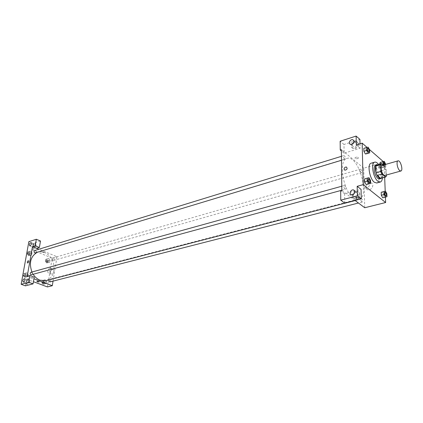 <?xml version="1.0" encoding="UTF-8"?>
<svg xmlns="http://www.w3.org/2000/svg" width="423" height="423" viewBox="0 0 423 423"><rect width="100%" height="100%" fill="white"/><g stroke="black" fill="none" stroke-linecap="round" stroke-linejoin="round"><path stroke-width="0.32" stroke-dasharray="2.12 1.59" d="M382.133 165.409C384.644 164.441 387.59 174.921 384.941 175.408M386.373 175.011L386.151 169.406L385.136 166.815L383.175 165.113M380.732 178.4L381.62 177.406L381.377 170.749L380.367 168.169L376.777 165.102M381.213 178.268C383.703 176.259 380.615 165.298 377.448 164.907M375.613 165.261C379.114 163.923 383.138 178.247 379.457 178.929M381.377 170.749L386.151 169.406M381.62 177.406L386.416 176.09M380.367 168.169L385.136 166.815M378.633 164.563C381.276 168.634 382.535 173.092 382.397 177.94M371.156 163.199C376.29 161.242 382.122 182.006 376.724 183.011M370.511 180.367L367.497 181.192L367.582 184.232L367.497 181.192L366.022 178.511L364.615 178.866M366.181 184.597L367.582 184.227M386.987 196.669L382.72 197.832L384.015 197.425L383.904 194.464L382.503 191.889L381.197 192.28M366.662 150.8L365.213 148.113L363.828 148.341L365.208 148.113L366.662 150.8L366.746 153.718L366.662 150.8L369.617 149.901M365.366 153.967L363.907 151.275M385.432 197.139L385.205 191.185M384.671 177.322L384.095 162.284L383.275 161.57M369.353 149.409L367.037 147.389M382.63 164.642L380.229 165.33L380.187 164.119L380.229 165.33L381.62 167.915L382.894 167.619L382.789 164.769L381.409 162.189L380.129 162.464L384.317 161.348M357.572 158.63L358.424 158.091C357.932 156.907 356.8 156.79 355.024 157.742C354.982 158.604 355.828 158.9 357.572 158.63C355.828 158.9 354.982 158.609 355.024 157.747C356.8 156.79 357.932 156.907 358.424 158.091L357.572 158.63M360.005 143.809L360.11 148.246L344.105 153.2L343.994 144.46L359.904 139.4M360.11 148.246L356.303 144.973M364.732 207.746L363.727 168.164L384.095 162.284M363.727 168.164L341.372 149.657M358.852 144.174L357.245 141.901C353.575 140.573 349.742 147.611 353.58 148.621C356.504 148.78 358.26 147.299 358.852 144.174M358.218 143.624C357.625 146.755 355.87 148.24 352.946 148.082C349.102 147.077 352.946 140.029 356.615 141.356L358.218 143.624M354.723 142.509C352.274 144.053 351.888 145.533 353.549 146.955L354.807 146.924C357.255 145.385 357.652 143.905 355.992 142.477L354.723 142.509M343.994 144.46L340.15 141.229M344.105 153.2L341.387 150.953M369.205 182.91C365.398 185.205 364.859 187.495 367.587 189.779C371.457 191.164 375.085 183.963 371.056 182.905L369.205 182.91M366.641 180.833L368.491 180.827C372.531 181.874 368.877 189.113 365.007 187.733C362.738 186.437 362.638 184.507 364.705 181.938L366.641 180.833M356.695 197.583C358.487 197.351 359.36 197.631 359.312 198.424C357.488 199.286 356.325 199.17 355.828 198.07L356.695 197.583M344.745 203.093L344.629 193.782L361.068 189.367M341.826 190.487L355.019 200.428M356.684 197.007L355.812 197.493C356.314 198.593 357.477 198.71 359.296 197.842C359.344 197.049 358.477 196.769 356.684 197.007M359.978 194.384L359.45 192.735L358.096 191.799C354.13 190.477 350.63 197.89 354.76 198.873C357.705 199.032 359.444 197.536 359.978 194.384M359.333 193.887C358.794 197.039 357.054 198.535 354.104 198.376C349.974 197.398 353.48 189.975 357.446 191.296L358.804 192.232L359.333 193.887M353.818 193.956C353.073 195.532 353.348 196.61 354.654 197.192L355.806 197.187C358.408 195.6 358.767 194.03 356.88 192.47L355.711 192.481L354.432 193.205M344.629 193.782L340.668 190.805M344.502 159.048C343.46 157.62 343.27 156.462 343.936 155.564C345.321 156.462 345.686 157.679 345.02 159.207L344.502 159.048M344.893 189.113C343.814 187.659 343.635 186.458 344.354 185.517C345.771 186.469 346.114 187.712 345.385 189.255L344.893 189.113M361.062 172.547C360.063 171.156 359.883 170.025 360.518 169.147C361.818 170.057 362.157 171.236 361.528 172.695L361.062 172.547M361.75 201.93C360.719 200.507 360.544 199.344 361.226 198.424C362.559 199.376 362.881 200.587 362.194 202.057L361.75 201.93M353.506 198.16C343.021 191.196 338.067 159.846 347.061 158.403C358.45 154.125 370.601 197.372 358.656 199.656C357.086 200.047 355.373 199.545 353.506 198.16M33.248 274.432L31.947 272.026M36.679 252.663L38.086 252.103C45.235 251.008 50.379 254.688 53.52 263.148C55.244 272.005 52.769 277.826 46.096 280.613M50.046 281.887C51.014 281.131 50.977 280.301 49.93 279.402L48.804 279.915M34.728 250.511C36.267 250.955 36.526 251.791 35.506 253.017M30.927 272.306C32.486 272.798 32.719 273.655 31.63 274.871M53.049 260.372C52.034 259.5 51.981 258.686 52.891 257.945C54.356 258.411 54.593 259.236 53.599 260.409L53.049 260.372M27.215 276.256L33.946 278.794M53.039 281.126L56.994 256.719L38.9 249.232M33.591 247.249C34.977 246.096 35.278 245.023 34.49 244.018L34.157 244.045C32.772 245.192 32.471 246.271 33.264 247.27L33.591 247.249M35.479 245.139C34.961 247.032 34.12 248.015 32.957 248.084C31.143 247.815 33.073 242.707 34.797 243.209L35.479 245.139M36.172 245.43L35.49 243.5C33.761 242.992 31.836 248.1 33.65 248.37C34.813 248.301 35.654 247.323 36.172 245.43M27.194 283.347C28.627 282.178 28.923 281.057 28.077 279.989C26.459 280.867 26.067 281.988 26.903 283.362L27.194 283.347M29.113 281.242C28.605 283.151 27.77 284.14 26.612 284.208C24.73 283.955 26.575 278.651 28.373 279.148L29.113 281.242M29.827 281.507L29.081 279.413C27.284 278.921 25.443 284.219 27.326 284.468C28.484 284.399 29.319 283.415 29.827 281.507M25.454 285.848L26.638 279.175L34.231 277.139M40.502 241.025L33.005 243.41L31.868 249.797L36.679 248.312M33.005 243.41L28.849 241.676M29.927 255.328L31.683 254.91L32.053 252.822L30.678 251.14L28.923 251.553L28.542 253.647L29.927 255.333L31.683 254.91L32.053 252.822L30.678 251.14L28.923 251.548L28.542 253.647L29.927 255.328L28.6 255.73L30.356 255.312L30.726 253.224L29.351 251.548L27.595 251.955L27.22 254.049L28.6 255.73M48.751 258.506L47.08 258.929L46.731 260.986L48.063 262.625L49.734 262.197L50.078 260.145L48.756 258.506L47.08 258.924L46.731 260.986L48.063 262.625L49.74 262.202L50.078 260.145L48.751 258.506L45.747 259.31L45.398 261.366L46.731 263.006L48.402 262.577L48.745 260.526L47.418 258.892M43.865 280.121L42.157 280.597L41.803 282.712L43.157 284.341L44.859 283.859L45.208 281.75L43.865 280.121L45.203 279.772L43.5 280.248L43.146 282.363L44.5 284.002L46.202 283.51L46.551 281.406L45.208 279.772L43.5 280.253M25.475 273.147L23.688 273.612L23.302 275.764L24.708 277.44L26.496 276.965L26.876 274.818L25.475 273.147L26.813 272.777L25.026 273.242L24.64 275.394L26.041 277.076L27.828 276.594L28.214 274.453L26.813 272.772L25.026 273.247M47.413 286.926L52.161 258.115L31.868 249.797M26.638 279.175L33.438 281.713M52.637 269.245C50.448 270.995 50.02 272.666 51.336 274.263C53.198 274.797 55.069 269.509 53.129 269.224L52.637 269.245M52.161 258.115L56.994 256.719M49.777 268.113L50.268 268.092C52.209 268.372 50.321 273.676 48.465 273.147C47.154 271.545 47.588 269.869 49.777 268.113M43.976 252.674L44.214 252.526C43.712 251.886 42.929 251.727 41.872 252.05L43.976 252.674L41.872 252.05C42.929 251.727 43.712 251.886 44.214 252.526L43.976 252.674M43.305 283.447C42.258 282.564 42.221 281.739 43.194 280.978C44.674 281.485 44.886 282.321 43.823 283.479L43.305 283.447M42.157 280.597L43.5 280.248L43.146 282.363L44.5 283.997L46.202 283.516L46.551 281.406L45.203 279.772M41.803 282.712L43.146 282.363M43.157 284.341L44.5 283.997M44.859 283.859L46.202 283.516M45.208 281.75L46.551 281.406M42.771 283.584C41.724 282.701 41.687 281.877 42.654 281.121C44.14 281.623 44.346 282.458 43.283 283.616L42.771 283.584M46.879 262.133C45.864 261.266 45.811 260.462 46.72 259.722C48.19 260.187 48.423 261.002 47.429 262.17L46.879 262.133M45.747 259.31L47.08 258.924M45.398 261.366L46.731 260.986M46.731 263.006L48.063 262.625M48.402 262.577L49.74 262.202M48.745 260.526L50.078 260.145M46.345 262.286C45.33 261.419 45.277 260.616 46.192 259.875C47.656 260.341 47.889 261.155 46.895 262.323L46.345 262.286M24.872 276.531C23.788 275.637 23.746 274.802 24.745 274.019C26.3 274.506 26.527 275.352 25.438 276.563L24.872 276.531M23.688 273.612L25.026 273.242L24.64 275.394L26.046 277.076L27.828 276.6L28.214 274.453L26.813 272.777M23.302 275.764L24.64 275.394M24.708 277.44L26.046 277.076M26.496 276.965L27.828 276.6M26.876 274.818L28.214 274.453M24.338 276.674C23.26 275.785 23.217 274.945 24.211 274.167C25.766 274.649 25.999 275.495 24.904 276.705L24.338 276.674M28.759 254.847C27.712 253.969 27.654 253.155 28.59 252.394C30.123 252.832 30.382 253.663 29.361 254.879L28.759 254.847M29.351 251.548L30.678 251.14M27.595 251.955L28.923 251.548M27.22 254.049L28.542 253.647M30.356 255.312L31.683 254.91M30.726 253.224L32.053 252.822M28.23 255.006C27.183 254.133 27.125 253.319 28.061 252.557C29.594 252.996 29.853 253.821 28.833 255.037L28.23 255.006M385.089 192.232C386.384 193.221 386.712 194.458 386.077 195.949M384.015 197.43L383.904 194.464L386.865 193.697M383.904 194.464L382.498 191.889M383.439 165.033L384.539 167.085L385.808 166.794L385.713 164.383M383.91 162.395C385.184 163.347 385.522 164.558 384.941 166.028L383.873 164.912L384.951 166.022L385.268 164.51M380.229 165.33L381.62 167.915L384.539 167.085M381.62 167.915L385.808 166.794M382.894 167.624L382.789 164.769L385.691 163.934M382.789 164.769L381.409 162.189M368.592 178.807C369.972 179.801 370.326 181.076 369.654 182.63M367.497 181.192L366.017 178.511L369.03 177.676M366.017 178.511L364.61 178.86M367.698 148.267C369.041 149.213 369.411 150.456 368.803 152M365.213 148.113L368.163 147.204M357.245 141.901L356.615 141.356M353.58 148.621L352.946 148.082M350.36 144.238L353.549 146.955M353.728 140.515L355.992 142.477M371.056 182.905L368.491 180.827M367.587 189.779L365.007 187.733M359.312 198.424L359.296 197.842M355.828 198.07L355.812 197.493M358.096 191.799L357.446 191.296M354.76 198.873L354.104 198.376M351.365 194.702L354.654 197.192M354.611 190.72L356.88 192.47M355.188 200.555L358.656 199.656M38.086 252.103L347.061 158.403M361.226 198.424L49.406 279.365M362.194 202.057L358.45 203.014M341.493 160.28L345.02 159.207M341.446 156.325L343.936 155.564M341.826 190.228L345.385 189.255M341.779 186.231L344.354 185.517M53.599 260.409L361.528 172.695M52.891 257.945L360.518 169.147M29.779 245.832L33.264 247.27M31.18 242.638L34.49 244.018M35.49 243.5L34.797 243.209M33.65 248.37L32.957 248.084M23.318 282.041L26.903 283.362M24.656 278.715L28.077 279.989M29.081 279.413L28.373 279.148M27.326 284.468L26.612 284.208M53.129 269.224L50.268 268.092M51.336 274.263L48.465 273.147M43.283 283.616L43.823 283.479M42.654 281.121L43.194 280.978M46.895 262.323L47.429 262.17M46.192 259.875L46.72 259.722M24.904 276.705L25.438 276.563M24.211 274.167L24.745 274.019M28.833 255.037L29.361 254.879M28.061 252.557L28.59 252.394"/><path stroke-width="0.63" d="M399.677 170.58C397.345 168.735 396.055 161.152 398.011 160.862C400.444 159.915 403.436 170.554 400.867 171.014L399.677 170.58M400.867 171.014L384.941 175.408L383.724 174.99C381.35 173.192 380.113 165.716 382.133 165.409L398.011 160.862M385.538 177.084L380.732 178.4L377.126 175.381L381.948 174.043L385.538 177.084L386.416 176.09L386.373 175.011M383.175 165.113L381.567 163.722L380.668 164.679L380.917 171.415L381.948 174.043M380.668 164.679L375.873 166.054L376.095 172.769L380.917 171.415M377.126 175.381L376.095 172.769M375.873 166.054L376.777 165.102L381.567 163.722M377.448 164.907L376.803 164.917C375.809 165.287 375.328 166.609 375.36 168.883C376.147 174.815 377.908 178.051 380.652 178.601L381.213 178.268M380.652 178.601L379.457 178.929L377.781 178.374C375.703 176.275 374.498 173.224 374.165 169.221C374.133 166.953 374.619 165.631 375.613 165.261L376.803 164.917M382.397 177.94C382.175 180.293 381.477 181.657 380.298 182.043L377.876 181.245C373.086 177.729 370.633 162.786 374.709 162.162C375.92 161.877 377.226 162.675 378.633 164.563M380.298 182.043L376.724 183.011L374.297 182.223C369.485 178.723 367.058 163.833 371.156 163.199L374.709 162.162M367.635 178.02L367.719 181.076L369.205 183.778L370.601 183.413L370.511 180.367L369.03 177.676L367.635 178.02L364.61 178.86L364.689 181.911L366.181 184.602M385.464 191.117L381.197 192.275L381.303 195.252L382.72 197.837L386.987 196.669L386.865 193.697L385.464 191.117L384.169 191.497L384.285 194.485L385.697 197.076M366.868 150.371L363.902 151.275L363.828 148.341L363.902 151.275L365.366 153.967L366.746 153.718L365.366 153.972L369.702 152.825L369.617 149.901L368.163 147.204L366.789 147.431L366.868 150.371L368.333 153.073M367.037 147.389L362.162 143.133L363.188 184.666L385.644 202.527L385.432 197.139M385.205 191.185L384.671 177.322M383.275 161.57L369.353 149.409M380.129 162.464L380.187 164.119L380.129 162.464L383.042 161.618L383.439 165.033M360.005 143.809L359.904 139.4L356.118 136.074L356.303 144.973L362.162 143.133M351.619 144.201C354.077 142.651 354.479 141.16 352.819 139.733C350.371 138.85 347.796 143.577 350.36 144.238L351.619 144.201M341.387 150.953L340.245 150.012L340.15 141.229L356.118 136.074M363.188 184.666L357.165 186.31L361.068 189.367L361.284 198.805L344.745 203.093L340.764 200.169L340.668 190.805L341.826 190.487L341.372 149.657L340.245 150.012M355.019 200.428L364.732 207.746L385.644 202.527M354.432 193.205L353.818 193.956M352.523 194.686C355.135 193.089 355.494 191.508 353.607 189.948C350.958 189.07 348.61 194.051 351.365 194.702L352.523 194.686M357.165 186.31L357.361 195.801L340.764 200.169M361.284 198.805L357.361 195.801M344.036 169.089C344.301 167.656 345.099 166.974 346.426 167.043C347.658 168.613 347.13 169.671 344.83 170.205L344.036 169.089L344.83 170.205C347.13 169.671 347.658 168.613 346.426 167.043C345.099 166.974 344.301 167.656 344.042 169.089M355.188 200.555L46.096 280.613L40.085 280.222C37.372 279.164 35.093 277.234 33.248 274.432M31.947 272.026C28.901 263.212 30.477 256.761 36.679 252.663M48.804 279.915L49.528 281.855L50.046 281.887L358.45 203.014M341.493 160.28L34.903 252.98C33.856 252.097 33.798 251.273 34.728 250.511L341.446 156.325M341.826 190.228L31.064 274.839C29.98 273.935 29.933 273.089 30.927 272.306L341.779 186.231M27.215 276.256L32.497 246.583L35.194 245.731L36.336 239.259L28.849 241.676L21.15 284.277L28.748 282.278L29.943 275.516L27.215 276.256M33.946 278.794L52.299 285.705L53.039 281.126M38.9 249.232L32.497 246.583M27.791 262.969L27.58 262.984C27.03 262.049 27.305 261.287 28.41 260.695C28.97 261.409 28.764 262.165 27.791 262.969C28.764 262.165 28.97 261.409 28.41 260.695C27.305 261.287 27.03 262.049 27.58 262.984M30.107 245.811L29.779 245.832C29.018 244.489 29.425 243.399 31.016 242.569C31.799 243.574 31.498 244.653 30.107 245.811M23.609 282.03L23.318 282.041C22.488 280.666 22.884 279.54 24.502 278.657C25.343 279.725 25.042 280.851 23.609 282.03M29.943 275.516L34.231 277.139L33.063 283.875L25.454 285.848L21.15 284.277M33.063 283.875L28.748 282.278M36.679 248.312L39.381 247.476L40.502 241.025L36.336 239.259M39.381 247.476L35.194 245.731M33.438 281.713L47.413 286.926L52.299 285.705M37.081 281.189L39.233 281.776C38.165 282.056 37.367 281.908 36.843 281.321L39.233 281.771C38.165 282.056 37.367 281.908 36.843 281.321M386.083 195.944L385.649 195.812C384.629 194.347 384.438 193.158 385.083 192.232L385.089 192.232C386.395 193.216 386.722 194.458 386.083 195.944L385.654 195.807C384.634 194.347 384.449 193.152 385.094 192.227L385.094 192.227M384.285 194.485L381.303 195.252L381.197 192.275L384.169 191.497M381.303 195.252L382.72 197.832M385.713 164.383L384.317 161.348L383.042 161.618M383.915 162.395L383.883 164.907L383.91 162.395L385.268 164.51M382.63 164.642L383.148 164.489M369.649 182.636L369.179 182.482C368.1 180.981 367.904 179.754 368.586 178.807L368.592 178.807C369.982 179.796 370.337 181.07 369.66 182.63L369.168 182.482C368.11 180.981 367.915 179.754 368.597 178.802L368.597 178.802M364.61 178.86L364.689 181.911L367.719 181.076M364.689 181.911L366.181 184.597L369.205 183.778M366.181 184.597L370.601 183.413M368.798 152L368.306 151.825C367.264 150.361 367.064 149.171 367.693 148.267L367.698 148.267C369.052 149.208 369.422 150.456 368.808 152L368.296 151.831C367.275 150.355 367.074 149.166 367.703 148.262L367.703 148.262M363.828 148.341L366.789 147.431M366.746 153.718L369.702 152.825M352.819 139.733L353.728 140.515M353.607 189.948L354.611 190.72"/></g></svg>
